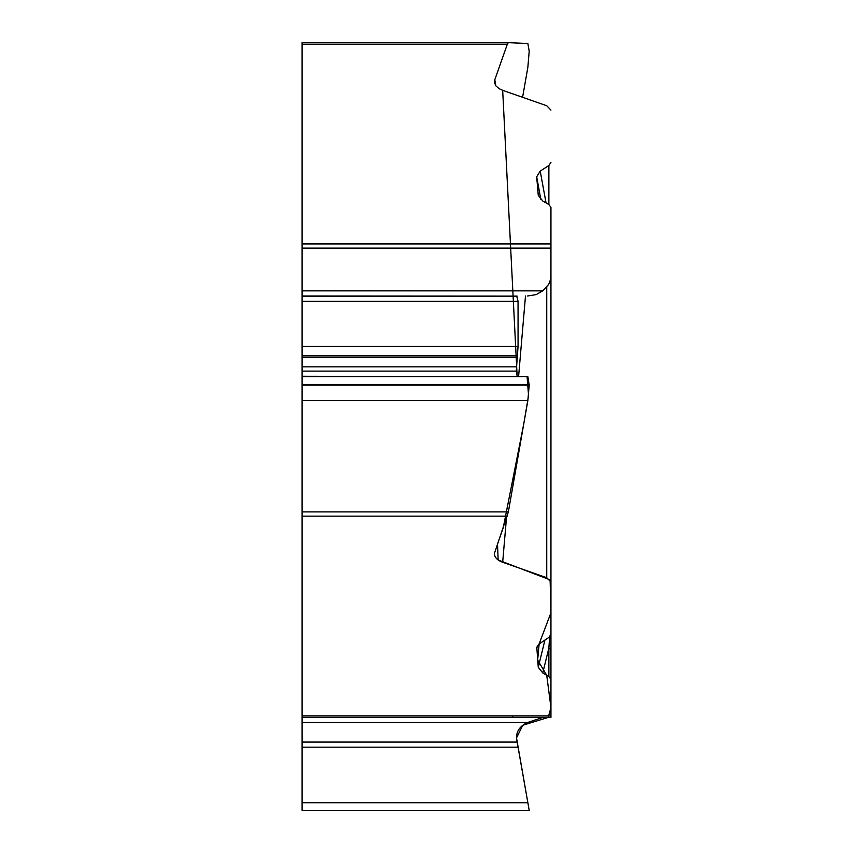 <?xml version="1.0" encoding="UTF-8"?>
<svg xmlns="http://www.w3.org/2000/svg" width="853" height="853" viewBox="0 0 853 853"><rect width="100%" height="100%" fill="white"/><g stroke="black" fill="none" stroke-linecap="round" stroke-linejoin="round"><path stroke-width="1.28" d="M517.153 376.248L502.673 90.322L499.133 88.68L495.977 85.972L494.516 82.805L494.804 79.734L495.806 85.748M529.201 810.35L527.858 802.716L529.201 810.35L302.058 810.35L302.058 722.512L527.538 722.512L525.491 723.557C518.827 727.364 515.894 732.684 516.715 739.519L517.291 742.835M506.394 518.827L502.673 562.276C497.096 560.165 494.356 557.169 494.463 553.266L508.367 511.885L527.858 400.494L529.201 385.14L527.858 376.717L517.185 376.258L516.289 371.108L518.059 346.403L518.059 301.301L516.715 296.13M507.343 516.14L302.058 516.14L302.058 715.891L550.942 715.891L550.942 650.999A8.583 4.564 180 0 0 548.874 648.035L542.764 672.953L548.874 676.525L550.942 679.319M502.673 562.276L546.741 577.705L550.942 582.055L550.942 634.344L548.874 637.447L538.68 644.26L536.793 647.288L538.264 667.27L542.764 672.953M302.058 802.716L527.858 802.716L517.185 742.195M302.058 747.175L518.059 747.175M527.538 722.512L542.732 717.416M302.058 722.512L302.058 715.891M550.942 591.811L550.942 717.416L302.058 717.416M548.874 676.525L548.874 648.035L549.641 636.871M550.942 239.33L550.942 217.91M550.942 162.39L548.874 165.493L540.216 171.112L536.686 176.795L538.264 195.316L542.764 200.999L548.874 204.56L550.942 207.364L550.942 248.116L302.058 248.116L302.058 243.926L550.942 243.926M550.942 582.055L550.942 248.116M494.804 79.734L507.343 44.185L302.058 44.185L302.058 243.926M502.673 90.322L546.741 105.751L550.942 110.101M302.058 516.14L302.058 301.301L518.059 301.301M302.058 248.116L302.058 301.301M302.058 296.002L516.502 296.119M527.538 296.002L536.217 294.605L542.732 290.852L548.703 284.358L550.366 279.976L550.942 274.901M508.367 42.65L527.858 43.503L529.201 51.223L527.858 67.28L522.601 97.295M302.058 44.185L302.058 42.65L508.335 42.65L302.058 42.65M507.343 44.185L508.356 42.65M540.216 171.112L546.048 202.918M512.546 715.891L512.813 717.416M302.058 742.078L517.163 742.078L528.561 806.746L516.523 737.898L522.761 725.263L548.191 717.416L550.942 707.574L546.73 675.267L537.646 660.083L539.149 643.844L550.942 612.774L550.11 579.88L498.131 559.973L497.512 544.001L503.238 527.772L523.699 424.229L528.561 395.557L527.079 376.685L302.058 376.258M544.95 639.995L538.264 667.27M536.686 648.749L537.401 645.817M302.058 400.494L527.858 400.494M302.058 385.14L529.201 385.14M302.058 384.447L529.201 384.447M302.058 376.717L527.858 376.717M302.058 371.108L516.289 371.108M302.058 366.843L516.289 366.843M302.058 357.407L517.046 357.407M302.058 355.84L517.291 355.84M302.058 346.403L518.059 346.403M302.058 296.151L517.163 296.151M302.058 290.852L542.732 290.852M302.058 511.885L508.367 511.885M536.686 176.795L540.887 199.687M546.741 577.705L546.741 286.96M525.491 296.012L518.613 376.312M548.874 204.56L548.874 165.493"/></g></svg>
